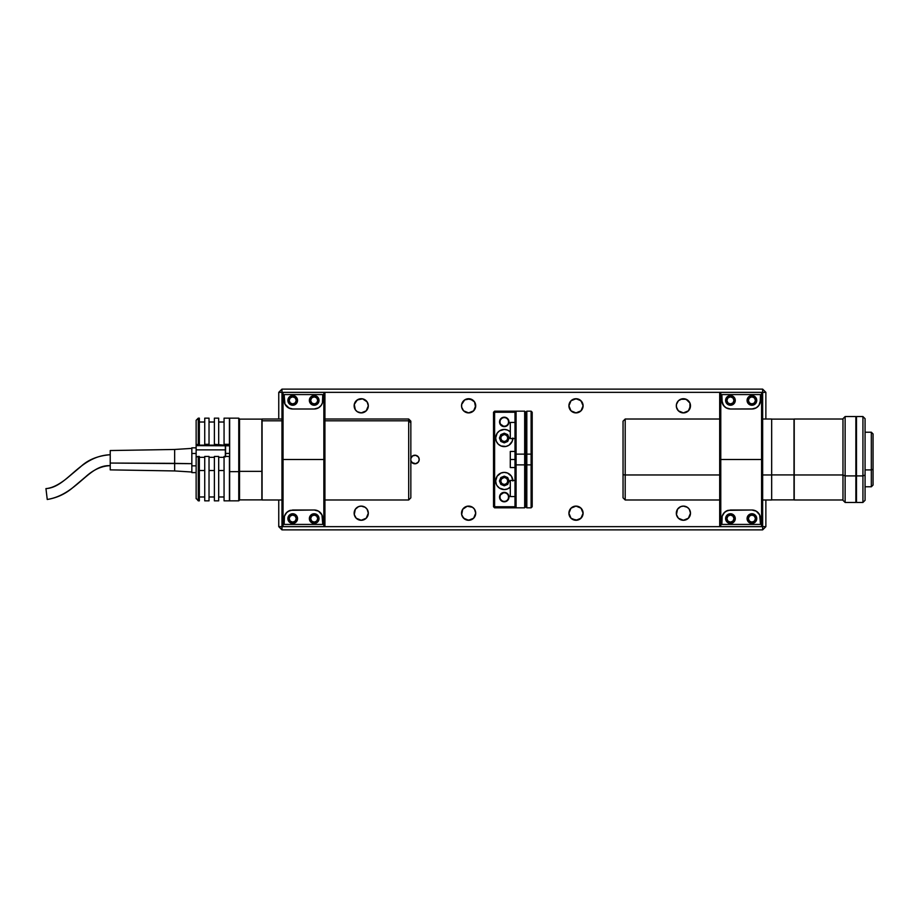<?xml version="1.0" encoding="UTF-8"?>
<svg xmlns="http://www.w3.org/2000/svg" width="919" height="919" viewBox="0 0 919 919"><rect width="100%" height="100%" fill="white"/><g stroke="black" fill="none" stroke-linecap="round" stroke-linejoin="round"><path stroke-width="1.38" d="M507.816 480.982A3.538 3.538 0 0 1 504.267 484.52A3.538 3.538 0 0 1 500.729 480.982A3.538 3.538 0 0 1 504.267 477.432A3.538 3.538 0 0 1 507.816 480.982L506.771 483.486L504.267 484.52L501.763 483.486L500.729 480.982L501.763 478.477L504.267 477.432L506.771 478.477L507.816 480.982M690.491 513.193A7.088 7.088 0 0 1 683.403 520.28A7.088 7.088 0 0 1 676.315 513.193A7.088 7.088 0 0 1 683.403 506.105A7.088 7.088 0 0 1 690.491 513.193L688.411 518.213L683.403 520.28L678.383 518.213L676.441 514.583L677.51 509.252L680.68 506.645L683.403 506.105L687.332 507.299L689.296 509.252L690.491 513.193L689.951 510.482M690.491 405.807A7.088 7.088 0 0 1 683.403 412.895A7.088 7.088 0 0 1 676.315 405.807A7.088 7.088 0 0 1 683.403 398.72A7.088 7.088 0 0 1 690.491 405.807L688.411 410.816L683.403 412.895L678.383 410.816L676.441 407.186L676.441 404.417L678.383 400.787L680.68 399.26L686.114 399.26L689.951 403.096L689.951 408.518M368.312 405.807A7.088 7.088 0 0 1 361.224 412.895A7.088 7.088 0 0 1 354.137 405.807A7.088 7.088 0 0 1 361.224 398.72A7.088 7.088 0 0 1 368.312 405.807L366.233 410.816L361.224 412.895L357.284 411.701L355.331 409.748L354.274 404.417L357.284 399.914L362.614 398.857L367.118 401.867L368.312 405.807L367.772 408.518M368.312 513.193A7.088 7.088 0 0 1 361.224 520.28A7.088 7.088 0 0 1 354.137 513.193A7.088 7.088 0 0 1 361.224 506.105A7.088 7.088 0 0 1 368.312 513.193L366.233 518.213L361.224 520.28L356.216 518.213L354.274 514.583L355.331 509.252L358.513 506.645L361.224 506.105L365.165 507.299L367.118 509.252L368.312 513.193L367.772 510.482M475.709 513.193A7.088 7.088 0 0 1 468.621 520.28A7.088 7.088 0 0 1 461.533 513.193A7.088 7.088 0 0 1 468.621 506.105A7.088 7.088 0 0 1 475.709 513.193L473.63 518.213L468.621 520.28L463.601 518.213L461.66 514.583L462.728 509.252L467.231 506.243L472.55 507.299L474.514 509.252L475.709 513.193L475.571 511.814M475.709 405.807A7.088 7.088 0 0 1 468.621 412.895A7.088 7.088 0 0 1 461.533 405.807A7.088 7.088 0 0 1 468.621 398.72A7.088 7.088 0 0 1 475.709 405.807L473.63 410.816L468.621 412.895L463.601 410.816L461.66 407.186L461.66 404.417L464.681 399.914L470 398.857L474.514 401.867L475.571 407.186M583.094 405.807A7.088 7.088 0 0 1 576.006 412.895A7.088 7.088 0 0 1 568.918 405.807A7.088 7.088 0 0 1 576.006 398.72A7.088 7.088 0 0 1 583.094 405.807L581.015 410.816L576.006 412.895L570.998 410.816L568.918 405.807L570.998 400.787L576.006 398.72L581.015 400.787L583.094 405.807M583.094 513.193A7.088 7.088 0 0 1 576.006 520.28A7.088 7.088 0 0 1 568.918 513.193A7.088 7.088 0 0 1 576.006 506.105A7.088 7.088 0 0 1 583.094 513.193L581.015 518.213L576.006 520.28L570.998 518.213L568.918 513.193L570.998 508.184L576.006 506.105L581.015 508.184L583.094 513.193M410.839 458.156A4.296 4.296 0 0 1 419.213 459.5A4.296 4.296 0 0 1 410.839 460.844M507.816 438.018A3.538 3.538 0 0 1 504.267 441.568A3.538 3.538 0 0 1 500.729 438.018A3.538 3.538 0 0 1 504.267 434.48A3.538 3.538 0 0 1 507.816 438.018L506.771 440.523L504.267 441.568L501.763 440.523L500.729 438.018L501.763 435.514L504.267 434.48L506.771 435.514L507.816 438.018M278.756 392.356L281.972 392.356L281.972 389.128L278.756 392.356L278.756 419.018L278.756 392.356L281.972 389.128L281.972 392.356L278.756 392.356M278.756 499.982L278.756 526.644L281.972 529.872L281.972 526.644L278.756 526.644L281.972 529.872L762.655 529.872L762.655 525.576L762.655 526.644L761.575 526.644L762.655 526.644L762.655 529.872L765.872 526.644L765.872 499.982L765.872 526.644L762.655 526.644L765.872 526.644L762.655 529.872L281.972 529.872L281.972 525.576L281.972 526.644L283.041 526.644L278.756 526.644L278.756 499.982M281.972 393.424L281.972 459.5L323.856 459.5L323.856 392.39L283.041 392.39L283.041 459.5L283.041 392.39L281.972 393.458L281.972 525.542L283.041 526.61L283.041 459.5L281.972 459.5L281.972 525.542L283.041 526.644L281.972 525.542L283.041 526.644L720.772 526.644L323.856 526.644L324.924 525.576L324.924 393.458L323.856 392.39L323.856 526.61L324.924 525.542L323.856 526.61L283.041 526.61L323.856 526.61L323.856 459.5L283.041 459.5L283.041 526.644L323.856 526.644L324.924 525.576L324.924 393.458L323.856 392.356L720.772 392.356L281.972 392.356L323.856 392.356L324.924 393.424L323.856 392.39L283.041 392.39L281.972 393.458L283.041 392.356L281.972 393.424M762.655 392.356L761.575 392.356L762.655 392.356L762.655 393.424L762.655 392.356L765.872 392.356L762.655 389.128L762.655 392.356L762.655 389.128L281.972 389.128L762.655 389.128L765.872 392.356L762.655 392.356M410.713 458.661L412.539 455.927L415.756 455.284L418.49 457.111L419.213 459.5L418.49 461.889L415.756 463.716L412.539 463.073L410.713 460.339M508.483 496.249L508.483 497.926M508.241 498.73L507.839 499.476M501.877 500.66L500.694 499.476M500.051 497.926L500.051 496.249M500.694 494.698L503.428 492.871M505.105 492.871L505.909 493.112L505.105 492.871M507.839 494.698L508.241 495.444M508.483 421.074L508.483 422.751M508.241 423.556L507.839 424.302M505.909 425.888L505.105 426.129L505.909 425.888M503.428 426.129L500.694 424.302M500.051 422.751L500.051 421.074M500.694 419.523L501.877 418.34M503.428 417.697L504.267 417.617A4.296 4.296 0 0 0 499.97 421.913A4.296 4.296 0 0 0 504.267 426.209L504.267 426.634A4.721 4.721 0 0 1 499.545 421.913A4.721 4.721 0 0 1 504.267 417.192L504.267 417.617A4.296 4.296 0 0 1 508.563 421.913A4.296 4.296 0 0 1 504.267 426.209A4.296 4.296 0 0 1 499.97 421.913A4.296 4.296 0 0 1 504.267 417.617L504.267 417.192A4.721 4.721 0 0 1 508.988 421.913A4.721 4.721 0 0 1 504.267 426.634L504.267 426.209A4.296 4.296 0 0 0 508.563 421.913A4.296 4.296 0 0 0 504.267 417.617M507.839 419.523L508.241 420.27M765.872 419.018L765.872 392.356L765.872 419.018M689.951 515.904L689.296 517.133M688.411 518.213L684.781 520.143L682.013 520.143L678.383 518.213L676.855 515.904M676.315 513.193L676.855 510.482M680.68 506.645L683.403 506.105M687.332 507.299L688.411 508.184M683.403 412.895L680.68 412.355M679.463 411.701L678.383 410.816M676.855 408.518L676.315 405.807M676.855 403.096L677.51 401.867M678.383 400.787L682.013 398.857L684.781 398.857L688.411 400.787L689.951 403.096M363.935 412.355L361.224 412.895M357.284 411.701L356.216 410.816M354.677 408.518L354.137 405.807M354.677 403.096L355.331 401.867M356.216 400.787L359.846 398.857L362.614 398.857L366.233 400.787L367.772 403.096M367.772 515.904L367.118 517.133M366.233 518.213L362.614 520.143L359.846 520.143L356.216 518.213L354.677 515.904M354.137 513.193L354.677 510.482M361.224 506.105L363.935 506.645M365.165 507.299L366.233 508.184M471.332 519.74L467.231 520.143M464.681 519.086L462.073 515.904M461.66 511.814L462.073 510.482M463.601 508.184L464.681 507.299M465.91 506.645L467.231 506.243M470 506.243L471.332 506.645M471.332 412.355L470 412.757M464.681 411.701L463.601 410.816M462.073 403.096L464.681 399.914M467.231 398.857L472.55 399.914M582.956 407.186L582.554 408.518M581.015 410.816L579.946 411.701M578.717 412.355L577.385 412.757M574.628 412.757L573.295 412.355M569.056 407.186L568.918 405.807M573.295 399.26L577.385 398.857M579.946 399.914L582.554 403.096M582.554 515.904L579.946 519.086M577.385 520.143L572.066 519.086M568.918 513.193L569.056 511.814M573.295 506.645L574.628 506.243M579.946 507.299L581.015 508.184M418.49 457.111L419.213 459.5L418.49 461.889M415.756 463.716L411.884 462.533M411.884 456.467L413.274 455.537M414.078 455.284L416.56 455.537M500.798 438.708L500.798 437.329M501.326 436.054L504.267 434.48M504.267 441.568L503.578 441.499M502.911 441.292L502.302 440.971M500.798 481.671L500.798 480.292M501.326 479.006L504.267 477.432M504.267 484.52L503.578 484.451M502.911 484.256L502.302 483.922M314.195 409.001A8.593 8.593 0 0 0 322.443 402.798L321.19 405.382L318.525 407.818L314.195 409.001L292.713 409.001L288.371 407.829L285.717 405.405L284.465 402.809L284.12 394.584L322.776 394.584L322.443 402.798L321.19 405.382L318.525 407.818L314.195 409.001L292.713 409.001L289.324 408.3L284.947 404.096L284.12 394.584L322.776 394.584L322.776 400.408L322.776 394.584M309.358 400.408A4.836 4.836 0 0 1 314.195 395.572A4.836 4.836 0 0 1 319.019 400.408A4.836 4.836 0 0 1 314.195 405.245A4.836 4.836 0 0 1 309.358 400.408L310.771 403.82L314.195 405.245L317.606 403.82L319.019 400.408L317.606 396.985L314.195 395.572L310.771 396.985L309.358 400.408M287.877 400.408A4.836 4.836 0 0 1 292.713 395.572A4.836 4.836 0 0 1 297.538 400.408A4.836 4.836 0 0 1 292.713 405.245A4.836 4.836 0 0 1 287.877 400.408L289.29 403.82L292.713 405.245L296.125 403.82L297.538 400.408L296.125 396.985L292.713 395.572L289.29 396.985L287.877 400.408M309.358 518.592A4.836 4.836 0 0 1 314.195 513.755A4.836 4.836 0 0 1 319.019 518.592L317.606 522.015L314.195 523.428L310.771 522.015L309.358 518.592L310.771 515.18L314.195 513.755L317.606 515.18L319.019 518.592A4.836 4.836 0 0 1 314.195 523.428A4.836 4.836 0 0 1 309.358 518.592M287.877 518.592A4.836 4.836 0 0 1 292.713 513.755A4.836 4.836 0 0 1 297.538 518.592A4.836 4.836 0 0 1 292.713 523.428A4.836 4.836 0 0 1 287.877 518.592L289.29 515.18L292.713 513.755L296.125 515.18L297.538 518.592L296.125 522.015L292.713 523.428L289.29 522.015L287.877 518.592M322.776 400.408L322.443 402.798M284.465 402.809A8.593 8.593 0 0 0 292.713 409.001M284.12 524.416L284.453 516.202L286.831 512.331L290.37 510.332A8.593 8.593 0 0 0 284.12 518.592L284.12 524.416L284.453 516.202L285.706 513.618L288.371 511.182L292.713 509.999L314.195 509.999L318.525 511.171L321.179 513.595L322.443 516.191A8.593 8.593 0 0 0 321.96 514.916L322.776 524.416L284.12 524.416L322.776 524.416L322.443 516.191M321.949 514.893A8.593 8.593 0 0 0 314.195 509.999L318.525 511.171L321.949 514.904M288.164 511.309L286.372 512.802M285.637 513.71L284.591 515.8M320.26 512.515L318.732 511.297M310.771 522.015L311.507 522.612M312.345 523.06L313.241 523.336M316.871 522.612L317.606 522.015M318.204 515.904L317.606 515.18M313.241 513.859L312.345 514.123M311.507 514.571L310.771 515.18M294.562 523.06L296.125 522.015M295.401 514.571L294.562 514.123M322.316 403.2L321.259 405.29M320.26 406.485L318.732 407.691M288.164 407.703L286.372 406.198M311.507 404.429L312.345 404.877M296.125 396.985L295.401 396.388M294.562 395.94L293.655 395.664M290.025 396.388L289.29 396.985M288.692 403.096L289.29 403.82M290.37 510.332L314.195 509.999M296.251 400.408L295.217 402.913L292.713 403.946L290.209 402.913L289.163 400.408L290.209 397.904L292.713 396.859L295.217 397.904L296.251 400.408M317.733 400.408L316.699 402.913L314.195 403.946L311.679 402.913L310.645 400.408L311.679 397.904L314.195 396.859L316.699 397.904L317.733 400.408M317.733 518.592L316.699 521.096L314.195 522.141L311.679 521.096L310.645 518.592L311.679 516.087L314.195 515.054L316.699 516.087L317.733 518.592M296.251 518.592L295.217 521.096L292.713 522.141L290.209 521.096L289.163 518.592L290.209 516.087L292.713 515.054L295.217 516.087L296.251 518.592M761.575 392.39L720.772 392.39L720.772 459.5L761.575 459.5L761.575 392.39L761.575 526.61L762.655 525.542L762.655 393.458L761.575 392.39L762.655 393.458L762.655 525.542L761.575 526.61L720.772 526.61L720.772 392.39L719.692 393.458L719.692 459.5L720.772 459.5L719.692 459.5L719.692 525.542L720.772 526.644L761.575 526.61L761.575 459.5L720.772 459.5L720.772 526.644L719.692 525.576L719.692 393.458L720.772 392.39L761.575 392.39M751.914 409.001A8.593 8.593 0 0 0 760.507 400.408L758.91 405.382L756.257 407.818L751.914 409.001L730.433 409.001L726.102 407.829L723.448 405.405L721.84 400.408L721.84 394.584L760.507 394.584L760.162 402.798L758.91 405.382L756.257 407.818L753.109 408.909L730.433 409.001L727.044 408.3L724.563 406.68L722.185 402.809L721.84 394.584L760.507 394.584L760.507 400.408L760.507 394.584M747.078 400.408A4.836 4.836 0 0 1 751.914 395.572A4.836 4.836 0 0 1 756.751 400.408A4.836 4.836 0 0 1 751.914 405.245A4.836 4.836 0 0 1 747.078 400.408L748.491 403.82L751.914 405.245L755.326 403.82L756.751 400.408L755.326 396.985L751.914 395.572L748.491 396.985L747.078 400.408M725.608 400.408A4.836 4.836 0 0 1 730.433 395.572A4.836 4.836 0 0 1 735.269 400.408A4.836 4.836 0 0 1 730.433 405.245A4.836 4.836 0 0 1 725.608 400.408L727.021 403.82L730.433 405.245L733.856 403.82L735.269 400.408L733.856 396.985L730.433 395.572L727.021 396.985L725.608 400.408M747.078 518.592A4.836 4.836 0 0 1 751.914 513.755A4.836 4.836 0 0 1 756.751 518.592L755.326 522.015L751.914 523.428L748.491 522.015L747.078 518.592L748.491 515.18L751.914 513.755L755.326 515.18L756.751 518.592A4.836 4.836 0 0 1 751.914 523.428A4.836 4.836 0 0 1 747.078 518.592M725.608 518.592A4.836 4.836 0 0 1 730.433 513.755A4.836 4.836 0 0 1 735.269 518.592A4.836 4.836 0 0 1 730.433 523.428A4.836 4.836 0 0 1 725.608 518.592L727.021 515.18L730.433 513.755L733.856 515.18L735.269 518.592L733.856 522.015L730.433 523.428L727.021 522.015L725.608 518.592M722.185 402.809A8.593 8.593 0 0 0 730.433 409.001M721.84 524.416L722.185 516.202L724.551 512.331L728.089 510.332A8.593 8.593 0 0 0 721.84 518.592L721.84 524.416L722.185 516.202L723.437 513.618L726.09 511.182L730.433 509.999L751.914 509.999L756.245 511.171L758.899 513.595L760.162 516.191A8.593 8.593 0 0 0 759.68 514.916L760.507 524.416L721.84 524.416L760.507 524.416L760.162 516.191M759.668 514.893A8.593 8.593 0 0 0 751.914 509.999L756.245 511.171L759.668 514.904M725.884 511.309L724.092 512.802M723.368 513.71L722.311 515.8M757.991 512.515L756.463 511.297M748.491 522.015L749.226 522.612M750.065 523.06L750.972 523.336M754.602 522.612L755.326 522.015M755.935 515.904L755.326 515.18M750.972 513.859L750.065 514.123M749.226 514.571L748.491 515.18M732.282 523.06L733.856 522.015M733.121 514.571L732.282 514.123M760.036 403.2L758.979 405.29M757.991 406.485L756.463 407.691M725.895 407.703L724.092 406.198M749.226 404.429L750.065 404.877M733.856 396.985L733.121 396.388M732.282 395.94L731.375 395.664M727.756 396.388L727.021 396.985M726.412 403.096L727.021 403.82M728.089 510.332L751.914 509.999M719.692 393.424L720.772 392.356L761.575 392.356L720.772 392.356L719.692 393.424M762.655 393.424L761.575 392.356L762.655 393.424M733.982 400.408L732.937 402.913L730.433 403.946L727.928 402.913L726.895 400.408L727.928 397.904L730.433 396.859L732.937 397.904L733.982 400.408M755.452 400.408L754.419 402.913L751.914 403.946L749.41 402.913L748.365 400.408L749.41 397.904L751.914 396.859L754.419 397.904L755.452 400.408M761.575 526.644L762.655 525.576L761.575 526.644L720.772 526.644L761.575 526.644M755.452 518.592L754.419 521.096L751.914 522.141L749.41 521.096L748.365 518.592L749.41 516.087L751.914 515.054L754.419 516.087L755.452 518.592M733.982 518.592L732.937 521.096L730.433 522.141L727.928 521.096L726.895 518.592L727.928 516.087L730.433 515.054L732.937 516.087L733.982 518.592M532.193 412.252L531.113 411.172L531.113 454.135L532.193 454.135L532.193 412.252L531.113 411.172L526.817 411.172L526.817 454.135L531.113 454.135L531.113 411.172L526.817 411.172L525.748 412.252L525.748 506.748L526.817 507.828L531.113 507.828L532.193 506.748L532.193 464.865L526.817 464.865L526.817 454.135L531.113 454.135L531.113 464.865L531.113 454.135L532.193 454.135L532.193 464.865L531.113 464.865L531.113 507.828L531.113 464.865L526.817 464.865L526.817 507.828L526.817 464.865L525.748 464.865L526.817 464.865L526.817 454.135L525.748 454.135L526.817 454.135L526.817 411.172L525.748 412.252L524.669 411.172L516.076 411.172L515.008 412.252L515.008 454.135L516.076 454.135L516.076 464.865L515.008 464.865L515.008 454.135L515.008 506.748L516.076 507.828L516.076 464.865L515.008 464.865L515.008 506.748L516.076 507.828L494.606 507.828L494.606 506.748L515.008 506.748L493.526 506.748L494.606 507.828L494.606 506.748L493.526 506.748L493.526 412.252L494.606 412.252L494.606 411.172L493.526 412.252L494.606 412.252L494.606 506.748L494.606 412.252L515.008 412.252L494.606 412.252L494.606 411.172L516.076 411.172L515.008 412.252L515.008 454.135L516.076 454.135L516.076 411.172L516.076 454.135L524.669 454.135L524.669 411.172L494.606 411.172L493.526 412.252L493.526 506.748L494.606 507.828L524.669 507.828L524.669 464.865L516.076 464.865L516.076 454.135L524.669 454.135L524.669 464.865L516.076 464.865L516.076 507.828L524.669 507.828L525.748 506.748L525.748 412.252L525.748 454.135L525.748 412.252L524.669 411.172L524.669 454.135L525.748 454.135L524.669 454.135L524.669 464.865L525.748 464.865L525.748 454.135L525.748 464.865L524.669 464.865L524.669 507.828L525.748 506.748L525.748 464.865L525.748 506.748L526.817 507.828L531.113 507.828L532.193 506.748L532.193 412.252M510.286 467.553L510.286 451.447L510.286 459.5L515.008 459.5L510.286 459.5L510.286 467.553L515.008 467.553M510.286 496.547L515.008 496.547L510.286 496.547L510.286 480.442L515.008 480.442L510.286 480.442L510.286 496.547M510.286 438.558L515.008 438.558L510.286 438.558L510.286 422.453L515.008 422.453L510.286 422.453L510.286 438.558M512.848 438.558A8.593 8.593 0 0 1 504.267 446.611A8.593 8.593 0 0 1 495.674 438.018A8.593 8.593 0 0 1 510.286 431.884M510.286 487.116A8.593 8.593 0 0 1 495.674 480.982A8.593 8.593 0 0 1 504.267 472.389A8.593 8.593 0 0 1 512.848 480.442M504.267 492.791A4.296 4.296 0 0 0 499.97 497.087A4.296 4.296 0 0 0 504.267 501.383L504.267 501.808A4.721 4.721 0 0 1 499.545 497.087A4.721 4.721 0 0 1 504.267 492.366L504.267 492.791A4.296 4.296 0 0 1 508.563 497.087A4.296 4.296 0 0 1 504.267 501.383A4.296 4.296 0 0 1 499.97 497.087A4.296 4.296 0 0 1 504.267 492.791L504.267 492.366A4.721 4.721 0 0 1 508.988 497.087A4.721 4.721 0 0 1 504.267 501.808L504.267 501.383A4.296 4.296 0 0 0 508.563 497.087A4.296 4.296 0 0 0 504.267 492.791M505.944 472.55L507.552 473.044L504.267 472.389L500.981 473.044L497.122 476.203L495.674 480.982L496.329 484.267M504.267 485.806L507.69 484.393L509.103 480.982L507.69 477.558L504.267 476.145L500.855 477.558L499.431 480.982L500.855 484.393L504.267 485.806M502.59 446.45L500.981 445.956L505.944 446.45L509.046 445.164L512.205 441.315L512.859 438.018M504.267 442.855L507.69 441.442L509.103 438.018L507.69 434.607L504.267 433.194L500.855 434.607L499.431 438.018L500.855 441.442L504.267 442.855M510.344 431.941L507.552 430.081L504.267 429.426L499.499 430.873L497.122 433.251L495.674 438.018L496.329 441.315L498.19 444.095L500.981 445.956M497.122 485.749L499.499 488.127L504.267 489.574L507.552 488.919L510.344 487.059M512.859 480.982L511.412 476.203L507.552 473.044M504.267 426.634L507.61 425.256L508.988 421.913L507.61 418.57L504.267 417.192L500.924 418.57L499.545 421.913L500.924 425.256L504.267 426.634M504.267 501.808L507.61 500.43L508.988 497.087L507.61 493.744L504.267 492.366L500.924 493.744L499.545 497.087L500.924 500.43L504.267 501.808M262.076 420.799L281.972 420.799L262.076 420.799L262.076 419.018L262.076 499.982L262.076 419.765M324.924 420.799L408.691 420.799L408.691 419.018L408.691 420.799L410.839 422.855L410.839 421.166L410.839 497.834L410.839 422.855L408.691 420.799L408.691 499.982L408.691 420.799L324.924 420.799M261.858 419.121L261.858 499.879L261.858 471.367L239.526 471.367L261.858 471.367L261.858 419.121L239.526 419.121L238.768 418.156L238.768 471.654L229.647 471.654L229.647 500.844L238.768 500.844L238.768 471.654L238.768 500.844L239.526 500.097L239.526 420.695L238.768 419.983L239.526 420.695L239.526 419.121M261.858 443.911L261.858 447.633M239.526 500.097L239.526 418.903M238.768 419.983L238.768 418.156L229.647 418.156L229.647 471.654L238.768 471.654L238.768 419.983M229.647 418.915L229.647 500.844M204.73 470.517L199.354 470.517L204.73 470.517M214.391 470.517L209.027 470.517L214.391 470.517M224.064 470.517L218.688 470.517L224.064 470.517M196.138 456.984L196.138 449.873L225.35 449.873L196.138 449.873L196.138 445.635L226.2 445.795M196.138 498.316L198.286 500.844L199.354 500.844L199.354 456.444L198.286 456.444L198.286 500.844L198.286 456.444L196.138 456.927L196.138 498.695L196.138 420.328L196.138 444.785L198.286 444.302L198.286 418.156L198.286 444.302L199.354 444.302L199.354 445.175L204.73 445.175L204.73 444.302L209.027 444.302L209.027 445.175L214.391 445.175L214.391 444.302L224.064 445.175L224.064 444.302L229.428 444.302L229.428 445.003L226.2 445.003L226.2 445.635L196.138 445.635L196.138 444.785L199.354 444.302L199.354 418.156L198.286 418.156L196.138 420.305M229.428 418.179L229.428 444.302L229.428 418.156L224.064 418.156L224.064 444.302L224.064 418.179M218.688 418.179L218.688 444.302L218.688 418.156L214.391 418.156L214.391 444.302L214.391 418.179M209.027 418.179L209.027 444.302L209.027 418.156L204.73 418.156L204.73 444.302L204.73 418.179M199.354 418.179L199.354 445.175L204.73 445.175L204.73 444.302L209.027 444.302L209.027 445.175L214.391 445.175L214.391 444.302L224.064 445.175L224.064 444.302L229.428 444.302L229.428 445.795M224.064 500.396L224.064 456.444L229.428 456.444L224.064 456.444L224.064 500.844L229.428 500.844L229.428 456.444L229.428 500.396M224.064 457.317L218.688 457.317L224.064 457.317M214.391 500.396L214.391 456.444L218.688 456.444L214.391 456.444L214.391 500.844L218.688 500.844L218.688 456.444L218.688 500.396M214.391 457.317L209.027 457.317L214.391 457.317M204.73 500.396L204.73 456.444L209.027 456.444L204.73 456.444L204.73 500.844L209.027 500.844L209.027 456.444L209.027 500.396M204.73 457.317L199.354 457.317L204.73 457.317M199.354 500.396L199.354 456.444L196.138 456.927M110.223 450.586L110.223 463.05L191.841 463.681L191.841 465.853L196.138 465.853L191.841 465.853L191.841 472.021L174.656 470.942L174.656 449.471L174.656 463.36L191.841 463.681L191.841 448.392L174.656 449.471L110.223 450.54L110.223 463.05L174.656 463.36L174.656 470.942L110.223 469.873L110.223 463.05L110.223 469.827M196.138 453.469L191.841 453.469L196.138 453.469M196.138 447.829L191.841 447.829L196.138 447.829M196.138 472.596L191.841 472.596L196.138 472.596M110.223 465.68C88.431 464.405 77.127 494.617 47.248 499.465L47.237 499.476C57.024 497.891 65.674 493.836 73.198 487.3L85.616 476.823C93.451 469.666 101.664 465.956 110.223 465.68C88.431 464.405 77.127 494.617 47.248 499.465L45.95 488.598L47.248 499.465M110.223 454.733C79.126 456.008 67.535 487.357 45.95 488.609C51.958 488.15 58.988 484.692 67.041 478.202L80.562 466.829C87.948 459.764 97.839 455.732 110.223 454.733M229.647 445.795L225.557 445.795L225.557 453.435L229.647 453.435L225.557 453.435L225.557 456.444L225.557 446.186L225.35 454.974M225.35 446.381L225.35 456.892M842.976 419.018L794.223 419.018L794.223 474.962L842.976 474.962L794.223 474.962L794.223 499.982L794.223 499.212L794.223 499.982L842.976 499.982M794.223 419.018L794.223 499.201M871.327 469.919L873.05 469.264L873.05 433.94L873.05 469.264L871.327 469.919L871.327 432.217L871.327 469.919L865.078 469.919L871.327 469.919L871.327 486.783L871.327 469.919M845.124 475.904L855.865 475.904L855.865 416.548L855.865 475.904L845.124 475.904L845.124 416.548L845.124 475.904L842.976 475.077L845.124 475.904L845.124 502.452L845.124 475.904M842.976 418.696L842.976 475.077L842.976 418.696L845.124 416.548L855.865 416.548M842.976 500.304L842.976 475.077L842.976 500.304L845.124 502.452L855.865 502.452L855.865 475.904L855.865 502.452M873.05 485.06L873.05 469.264L873.05 485.06L871.327 486.783L865.078 486.783M862.93 475.904L865.078 475.077L865.078 418.696L865.078 500.304L865.078 475.077L862.93 475.904L862.93 416.548L862.93 475.904L856.485 475.904L862.93 475.904L862.93 502.452L862.93 475.904M856.485 416.548L856.485 475.904L856.485 416.548L862.93 416.548L865.078 418.696M856.485 502.452L856.485 475.904L856.485 502.452L862.93 502.452L865.078 500.304M856.06 419.994L856.06 502.245L856.06 419.994M719.692 499.982L625.196 499.982L625.196 474.962A2.148 0.816 180 0 1 623.048 474.135L623.048 497.834L623.048 474.135A2.148 0.816 0 0 0 625.196 474.962L719.692 474.962L625.196 474.962L625.196 499.982L623.048 497.834M762.655 499.982L771.673 499.982L771.673 474.962L762.655 474.962L771.673 474.962L771.673 419.018L771.673 499.798M719.692 419.018L625.196 419.018L625.196 474.962L625.196 444.038M625.196 419.018L623.048 421.166L623.048 474.135L623.048 444.865M771.673 499.879L794.016 499.879L794.016 474.916L771.673 474.916L794.016 474.916L794.016 419.121L771.673 419.121M794.016 499.683L794.016 419.121M794.016 440.5L794.016 444.084M510.286 451.447L515.008 451.447M262.076 419.018L281.972 419.018M324.924 419.018L408.691 419.018L410.839 421.166M324.924 499.982L408.691 499.982L410.839 497.834M262.076 499.982L281.972 499.982M261.858 499.879L239.526 499.879M199.354 496.984L204.73 496.984M209.027 496.984L214.391 496.984M218.688 496.984L224.064 496.984M224.064 422.016L218.688 422.016M214.391 422.016L209.027 422.016M204.73 422.016L199.354 422.016M865.078 432.217L871.327 432.217L873.05 433.94M771.673 419.018L762.655 419.018"/></g></svg>
